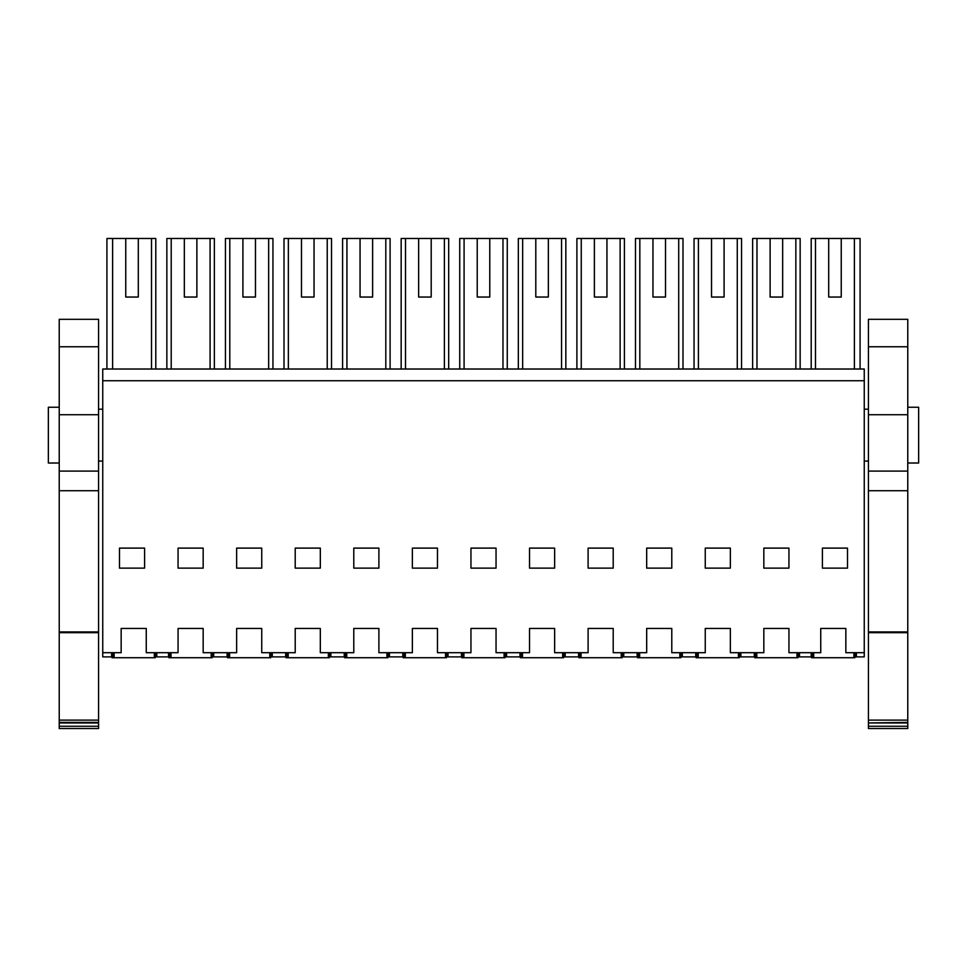 <?xml version="1.0" encoding="UTF-8"?>
<svg xmlns="http://www.w3.org/2000/svg" width="967" height="967" viewBox="0 0 967 967"><rect width="100%" height="100%" fill="white"/><g stroke="black" fill="none" stroke-linecap="round" stroke-linejoin="round"><path stroke-width="1.45" d="M106.926 369.019L106.926 238.474L155.796 238.474L155.796 369.019M138.305 297.05L125.758 297.05L138.305 297.05L138.305 238.474M125.758 238.474L125.758 297.05M111.616 652.701L111.616 656.895L102.744 656.895L102.744 380.732L864.256 380.732L864.256 656.895L856.387 656.895L856.387 652.701M168.524 652.701L168.524 656.895L156.799 656.895L156.799 652.701L156.799 656.895L155.796 656.895L155.796 652.701M112.619 369.019L112.619 238.474M151.505 369.019L151.505 238.474M864.256 380.732L864.256 369.019L102.744 369.019L102.744 380.732M102.744 652.701L121.153 652.701L121.153 628.441L146.259 628.441L146.259 652.701L178.061 652.701L178.061 628.441L203.167 628.441L203.167 652.701L236.637 652.701L236.637 628.441L261.743 628.441L261.743 652.701L295.213 652.701L295.213 628.441L320.319 628.441L320.319 652.701L353.789 652.701L353.789 628.441L378.895 628.441L378.895 652.701L412.365 652.701L412.365 628.441L437.471 628.441L437.471 652.701L470.953 652.701L470.953 628.441L496.047 628.441L496.047 652.701L529.529 652.701L529.529 628.441L554.635 628.441L554.635 652.701L588.105 652.701L588.105 628.441L613.211 628.441L613.211 652.701L646.681 652.701L646.681 628.441L671.787 628.441L671.787 652.701L705.257 652.701L705.257 628.441L730.363 628.441L730.363 652.701L763.833 652.701L763.833 628.441L788.939 628.441L788.939 652.701L820.741 652.701L820.741 628.441L845.847 628.441L845.847 652.701L864.256 652.701M144.591 548.108L144.591 568.137L119.485 568.137L119.485 548.108L144.591 548.108M671.787 568.137L671.787 548.108L646.681 548.108L646.681 568.137L671.787 568.137M763.833 548.108L763.833 568.137L788.939 568.137L788.939 548.108L763.833 548.108M295.213 548.108L295.213 568.137L320.319 568.137L320.319 548.108L295.213 548.108M378.895 548.108L353.789 548.108L353.789 568.137L378.895 568.137L378.895 548.108M529.529 568.137L554.635 568.137L554.635 548.108L529.529 548.108L529.529 568.137M496.047 568.137L496.047 548.108L470.953 548.108L470.953 568.137L496.047 568.137M412.365 548.108L412.365 568.137L437.471 568.137L437.471 548.108L412.365 548.108M261.743 548.108L236.637 548.108L236.637 568.137L261.743 568.137L261.743 548.108M178.061 568.137L203.167 568.137L203.167 548.108L178.061 548.108L178.061 568.137M588.105 548.108L588.105 568.137L613.211 568.137L613.211 548.108L588.105 548.108M705.257 568.137L730.363 568.137L730.363 548.108L705.257 548.108L705.257 568.137M822.409 568.137L822.409 548.108L847.515 548.108L847.515 568.137L822.409 568.137M811.204 369.019L811.204 238.474L860.074 238.474L860.074 369.019M841.242 238.474L841.242 297.05L828.695 297.05L841.242 297.05M828.695 238.474L828.695 297.05M854.381 369.019L854.381 238.474M815.495 369.019L815.495 238.474M855.384 652.701L855.384 656.895L856.387 656.895M811.204 652.701L811.204 656.895L799.491 656.895L799.491 652.701M798.476 652.701L798.476 656.895L799.491 656.895M213.707 652.701L213.707 656.895L212.704 656.895L212.704 652.701M213.707 656.895L227.1 656.895L227.1 652.701M184.334 297.05L196.881 297.05L184.334 297.05L184.334 238.474L171.207 238.474L171.207 369.019M210.081 369.019L210.081 238.474L214.372 238.474L214.372 369.019M166.856 369.019L166.856 238.474L171.207 238.474M196.881 297.05L196.881 238.474L210.081 238.474M196.881 238.474L184.334 238.474M272.283 652.701L272.283 656.895L271.28 656.895L271.28 652.701M272.283 656.895L285.676 656.895L285.676 652.701M242.91 297.05L255.469 297.05L242.91 297.05L242.91 238.474L229.783 238.474L229.783 369.019M268.657 369.019L268.657 238.474L272.948 238.474L272.948 369.019M225.432 369.019L225.432 238.474L229.783 238.474M255.469 297.05L255.469 238.474L268.657 238.474M255.469 238.474L242.91 238.474M330.859 652.701L330.859 656.895L329.856 656.895L329.856 652.701M330.859 656.895L344.252 656.895L344.252 652.701M301.486 297.05L314.045 297.05L301.486 297.05L301.486 238.474L288.359 238.474L288.359 369.019M327.233 369.019L327.233 238.474L331.524 238.474L331.524 369.019M284.008 369.019L284.008 238.474L288.359 238.474M314.045 297.05L314.045 238.474L327.233 238.474M314.045 238.474L301.486 238.474M389.435 652.701L389.435 656.895L388.432 656.895L388.432 652.701M389.435 656.895L402.828 656.895L402.828 652.701M360.062 297.05L372.621 297.05L360.062 297.05L360.062 238.474L346.935 238.474L346.935 369.019M385.809 369.019L385.809 238.474L390.1 238.474L390.1 369.019M342.584 369.019L342.584 238.474L346.935 238.474M372.621 297.05L372.621 238.474L385.809 238.474M372.621 238.474L360.062 238.474M448.023 652.701L448.023 656.895L447.02 656.895L447.02 652.701M448.023 656.895L461.404 656.895L461.404 652.701M418.651 297.05L431.197 297.05L418.651 297.05L418.651 238.474L405.511 238.474L405.511 369.019M444.385 369.019L444.385 238.474L448.676 238.474L448.676 369.019M401.16 369.019L401.16 238.474L405.511 238.474M431.197 297.05L431.197 238.474L444.385 238.474M431.197 238.474L418.651 238.474M506.599 652.701L506.599 656.895L505.596 656.895L505.596 652.701M506.599 656.895L519.98 656.895L519.98 652.701M477.227 297.05L489.773 297.05L477.227 297.05L477.227 238.474L464.087 238.474L464.087 369.019M502.973 369.019L502.973 238.474L507.264 238.474L507.264 369.019M459.736 369.019L459.736 238.474L464.087 238.474M489.773 297.05L489.773 238.474L502.973 238.474M489.773 238.474L477.227 238.474M565.175 652.701L565.175 656.895L564.172 656.895L564.172 652.701M565.175 656.895L578.568 656.895L578.568 652.701M535.803 297.05L548.349 297.05L535.803 297.05L535.803 238.474L522.663 238.474L522.663 369.019M561.549 369.019L561.549 238.474L565.84 238.474L565.84 369.019M518.324 369.019L518.324 238.474L522.663 238.474M548.349 297.05L548.349 238.474L561.549 238.474M548.349 238.474L535.803 238.474M623.751 652.701L623.751 656.895L622.748 656.895L622.748 652.701M623.751 656.895L637.144 656.895L637.144 652.701M594.379 297.05L606.938 297.05L594.379 297.05L594.379 238.474L581.252 238.474L581.252 369.019M620.125 369.019L620.125 238.474L624.416 238.474L624.416 369.019M576.9 369.019L576.9 238.474L581.252 238.474M606.938 297.05L606.938 238.474L620.125 238.474M606.938 238.474L594.379 238.474M682.327 652.701L682.327 656.895L681.324 656.895L681.324 652.701M682.327 656.895L695.72 656.895L695.72 652.701M652.955 297.05L665.514 297.05L652.955 297.05L652.955 238.474L639.828 238.474L639.828 369.019M678.701 369.019L678.701 238.474L682.992 238.474L682.992 369.019M635.476 369.019L635.476 238.474L639.828 238.474M665.514 297.05L665.514 238.474L678.701 238.474M665.514 238.474L652.955 238.474M740.903 652.701L740.903 656.895L739.9 656.895L739.9 652.701M740.903 656.895L754.296 656.895L754.296 652.701M711.531 297.05L724.09 297.05L711.531 297.05L711.531 238.474L698.404 238.474L698.404 369.019M737.277 369.019L737.277 238.474L741.568 238.474L741.568 369.019M694.052 369.019L694.052 238.474L698.404 238.474M724.09 297.05L724.09 238.474L737.277 238.474M724.09 238.474L711.531 238.474M770.119 297.05L782.666 297.05L770.119 297.05L770.119 238.474L756.98 238.474L756.98 369.019M795.853 369.019L795.853 238.474L800.144 238.474L800.144 369.019M752.628 369.019L752.628 238.474L756.98 238.474M782.666 297.05L782.666 238.474L795.853 238.474M782.666 238.474L770.119 238.474M48.35 463.012L59.229 463.012L48.35 463.012L48.35 407.252L59.229 407.252M918.65 463.012L907.771 463.012L918.65 463.012L918.65 407.252L907.771 407.252M59.229 726.253L59.229 728.526L98.561 728.526L98.561 726.253L59.229 726.253L59.229 722.397L98.561 722.397L98.561 726.253M59.229 631.934L98.561 631.934L98.561 471.098L59.229 471.098L59.229 722.397M59.229 471.098L59.229 319.315L98.561 319.315L98.561 471.098M59.229 722.941L98.561 722.941M59.229 720.125L98.561 720.125L98.561 722.397M59.229 632.684L98.561 632.684L98.561 720.125M98.561 631.934L98.561 632.684M59.229 414.734L98.561 414.734M907.771 346.766L907.771 319.315L868.439 319.315L868.439 414.734L907.771 414.734L907.771 346.766L868.439 346.766M907.771 726.253L868.439 726.253L868.439 728.526L907.771 728.526L907.771 414.734M907.771 722.941L868.439 722.941L868.439 726.253M868.439 722.941L907.771 722.397M907.771 720.125L868.439 720.125L868.439 722.397M907.771 632.684L868.439 632.684L868.439 720.125M907.771 631.934L868.439 631.934L868.439 632.684M868.439 631.934L868.439 414.734M114.13 652.701L114.13 657.729L113.816 652.701M112.909 652.701L113.006 657.729L113.272 652.701M113.163 657.729L113.925 657.729M154.599 652.701L154.49 657.729L155.252 657.729L155.143 652.701M154.49 657.729L114.13 657.729M154.297 657.729L154.297 652.701M155.506 652.701L155.252 657.729M111.906 652.701L112.003 657.729L113.006 657.729M171.026 652.701L171.026 657.729L170.712 652.701M169.805 652.701L169.902 657.729L170.18 652.701M170.071 657.729L170.833 657.729M211.507 652.701L211.398 657.729L212.16 657.729L212.039 652.701M211.398 657.729L171.026 657.729M211.193 657.729L211.193 652.701M212.402 652.701L212.16 657.729M168.814 652.701L168.899 657.729L169.902 657.729M229.602 652.701L229.602 657.729L229.3 652.701M228.393 652.701L228.49 657.729L228.756 652.701M228.647 657.729L229.409 657.729M270.083 652.701L269.974 657.729L270.736 657.729L270.627 652.701M269.974 657.729L229.602 657.729M269.769 657.729L269.769 652.701M270.99 652.701L270.736 657.729M227.39 652.701L227.475 657.729L228.49 657.729M288.19 652.701L288.19 657.729L287.876 652.701M286.969 652.701L287.066 657.729L287.332 652.701M287.223 657.729L287.985 657.729M328.659 652.701L328.55 657.729L329.312 657.729L329.203 652.701M328.55 657.729L288.19 657.729M328.357 657.729L328.357 652.701M329.566 652.701L329.312 657.729M285.966 652.701L286.063 657.729L287.066 657.729M346.766 652.701L346.766 657.729L346.452 652.701M345.545 652.701L345.642 657.729L345.92 652.701M345.799 657.729L346.561 657.729M387.247 652.701L387.126 657.729L387.888 657.729L387.779 652.701M387.126 657.729L346.766 657.729M386.933 657.729L386.933 652.701M388.142 652.701L387.888 657.729M344.554 652.701L344.639 657.729L345.642 657.729M405.342 652.701L405.342 657.729L405.028 652.701M404.121 652.701L404.218 657.729L404.496 652.701M404.387 657.729L405.137 657.729M445.823 652.701L445.714 657.729L446.464 657.729L446.355 652.701M445.714 657.729L405.342 657.729M445.509 657.729L445.509 652.701M446.718 652.701L446.464 657.729M403.13 652.701L403.215 657.729L404.218 657.729M463.918 652.701L463.918 657.729L463.604 652.701M462.697 652.701L462.794 657.729L463.072 652.701M462.963 657.729L463.713 657.729M504.399 652.701L504.291 657.729L505.04 657.729L504.931 652.701M504.291 657.729L463.918 657.729M504.085 657.729L504.085 652.701M505.294 652.701L505.04 657.729M461.706 652.701L461.791 657.729L462.794 657.729M522.494 652.701L522.494 657.729L522.18 652.701M521.273 652.701L521.37 657.729L521.648 652.701M521.539 657.729L522.301 657.729M562.975 652.701L562.867 657.729L563.628 657.729L563.507 652.701M562.867 657.729L522.494 657.729M562.661 657.729L562.661 652.701M563.87 652.701L563.628 657.729M520.282 652.701L520.367 657.729L521.37 657.729M581.07 652.701L581.07 657.729L580.768 652.701M579.862 652.701L579.946 657.729L580.224 652.701M580.115 657.729L580.877 657.729M621.551 652.701L621.443 657.729L622.204 657.729L622.083 652.701M621.443 657.729L581.07 657.729M621.237 657.729L621.237 652.701M622.446 652.701L622.204 657.729M578.858 652.701L578.943 657.729L579.946 657.729M639.646 652.701L639.646 657.729L639.344 652.701M638.438 652.701L638.534 657.729L638.8 652.701M638.691 657.729L639.453 657.729M680.127 652.701L680.019 657.729L680.78 657.729L680.671 652.701M680.019 657.729L639.646 657.729M679.825 657.729L679.825 652.701M681.034 652.701L680.78 657.729M637.434 652.701L637.519 657.729L638.534 657.729M698.234 652.701L698.234 657.729L697.92 652.701M697.014 652.701L697.11 657.729L697.388 652.701M697.267 657.729L698.029 657.729M738.703 652.701L738.595 657.729L739.356 657.729L739.247 652.701M738.595 657.729L698.234 657.729M738.401 657.729L738.401 652.701M739.61 652.701L739.356 657.729M696.01 652.701L696.107 657.729L697.11 657.729M756.81 652.701L756.81 657.729L756.496 652.701M755.59 652.701L755.686 657.729L755.964 652.701M755.843 657.729L756.605 657.729M797.292 652.701L797.171 657.729L797.932 657.729L797.823 652.701M797.171 657.729L756.81 657.729M796.977 657.729L796.977 652.701M798.186 652.701L797.932 657.729M754.598 652.701L754.683 657.729L755.686 657.729M813.706 652.701L813.706 657.729L813.404 652.701M812.498 652.701L812.594 657.729L812.86 652.701M812.751 657.729L813.513 657.729M854.187 652.701L854.079 657.729L854.84 657.729L854.731 652.701M854.079 657.729L813.706 657.729M853.885 657.729L853.885 652.701M855.094 652.701L854.84 657.729M811.494 652.701L811.579 657.729L812.594 657.729M59.229 490.728L98.561 490.728M59.229 346.766L98.561 346.766M907.771 490.728L868.439 490.728M907.771 471.098L868.439 471.098M102.744 409.186L98.561 409.186M102.744 461.078L98.561 461.078M868.439 409.186L864.256 409.186M868.439 461.078L864.256 461.078"/></g></svg>

